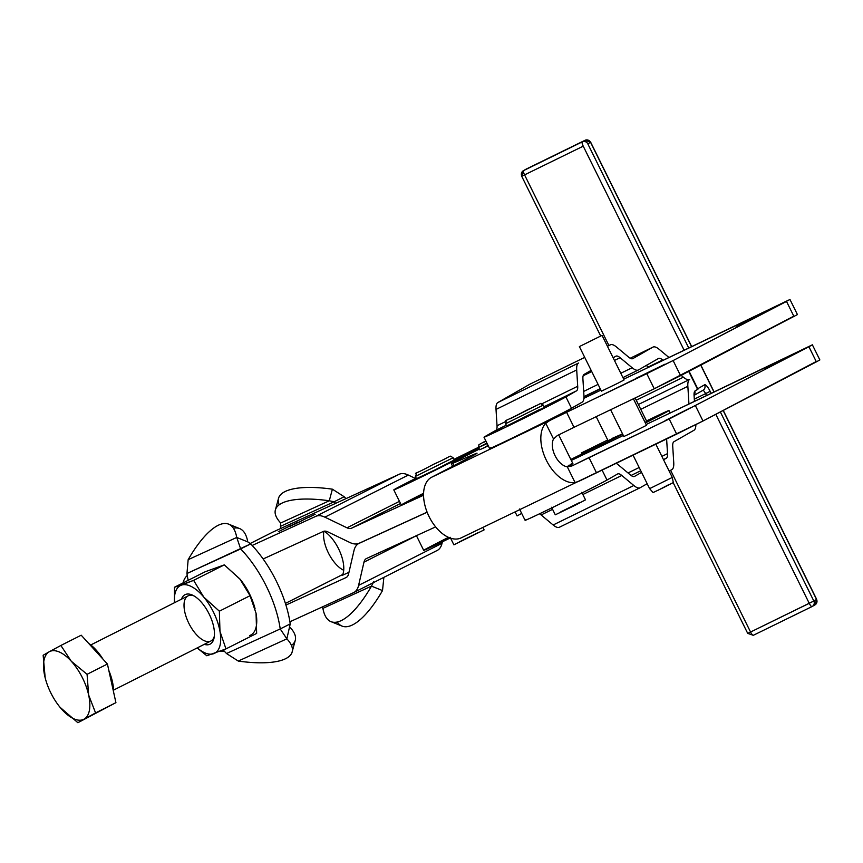 <?xml version="1.0" encoding="UTF-8"?>
<svg xmlns="http://www.w3.org/2000/svg" width="863" height="863" viewBox="0 0 863 863"><rect width="100%" height="100%" fill="white"/><g stroke="black" fill="none" stroke-linecap="round" stroke-linejoin="round"><path stroke-width="1.29" d="M672.288 477.433L673.313 482.568L663.269 487.724L653.075 492.579L649.612 488.641L672.288 477.433L649.612 488.641L672.288 477.433L655.815 444.121M572.417 463.14L572.784 463.895L572.417 463.14M571.651 463.582L572.018 464.337L571.651 463.582L572.784 463.895L571.651 463.582M570.292 464.316L570.67 465.071L570.292 464.316L572.018 464.337L570.292 464.316M568.383 465.319L568.76 466.074L568.383 465.319L570.67 465.071L568.383 465.319M565.988 466.549L568.76 466.074L565.988 466.549M571.23 464.758L570.659 465.06L571.23 464.758M569.645 465.599L568.76 466.063L569.645 465.599M571.964 465.934L567.315 466.851L575.082 482.568L567.315 466.851A16.861 9.838 -115.7 0 1 555.071 455.707A16.861 9.838 -115.7 0 1 553.528 438.987L545.761 423.269L549.817 420.475L431.586 477.282L466.592 459.019A63.226 0.982 -26.3 0 0 476.98 453.248A63.226 0.982 -26.3 0 0 475.103 453.895L452.902 463.237A52.686 0.82 153.7 0 1 451.338 463.776A52.686 0.82 153.7 0 1 479.353 449.094A52.686 0.82 -26.3 0 0 452.902 463.237L475.103 453.895A63.226 0.982 153.7 0 1 466.592 459.019L431.586 477.282L549.817 420.475L545.761 423.269A33.722 19.666 64.3 0 0 546.355 460.259A33.722 19.666 64.3 0 0 575.082 482.568L579.699 480.918L575.082 482.568A33.722 19.666 -115.7 0 1 546.355 460.259A33.722 19.666 -115.7 0 1 545.761 423.269L553.528 438.987A16.861 9.838 64.3 0 0 555.071 455.707A16.861 9.838 64.3 0 0 567.315 466.851L572.234 465.804L669.192 418.997L808.911 346.743L646.128 424.51L812.374 344.812L808.911 346.743L816.387 361.856L819.85 359.925L812.374 344.812M623.323 435.47L571.317 460.454L623.323 435.47M765.33 368.328L790.659 355.556L765.33 368.328M665.028 420.659L690.357 407.886L665.028 420.659M610.605 409.742L623.841 436.505L628.631 434.316L646.506 425.297L633.41 398.792M113.582 692.029A35.825 16.537 -116.8 0 0 108.846 670.508A35.825 16.537 63.2 0 1 113.582 692.029M102.977 659.149A35.825 16.537 -116.8 0 0 88.652 643.388A35.825 16.537 63.2 0 1 102.977 659.149M49.32 651.716A37.94 17.508 -116.8 0 0 44.714 675.912A37.94 17.508 -116.8 0 0 62.071 709.645A37.94 17.508 -116.8 0 0 84.035 719.17A37.94 17.508 -116.8 0 0 88.641 694.974A37.94 17.508 -116.8 0 0 71.284 661.241A37.94 17.508 -116.8 0 0 49.32 651.716L60.863 645.47L71.284 661.241L87.077 674.305L107.422 664.035L81.208 635.2L60.863 645.47L81.208 635.2L107.422 664.035L87.077 674.305L88.641 694.974L95.566 712.924L77.864 722.709L115.922 702.655L95.566 712.924L115.922 702.655L107.422 664.035L115.922 702.655L77.864 722.709L60.011 707.25L77.864 722.709L84.035 719.17A37.94 17.508 63.2 0 1 62.071 709.645A37.94 17.508 63.2 0 1 59.979 707.218A37.94 17.508 63.2 0 1 45.189 677.887L43.15 655.254L49.32 651.716L43.15 655.254L45.178 677.865A37.94 17.508 63.2 0 1 44.714 675.912A37.94 17.508 63.2 0 1 49.32 651.716A37.94 17.508 63.2 0 1 71.284 661.241A37.94 17.508 63.2 0 1 88.641 694.974A37.94 17.508 63.2 0 1 84.035 719.17L95.566 712.924L88.641 694.974L87.077 674.305L71.284 661.241L60.863 645.47L49.32 651.716M786.506 301.403L623.712 379.181L789.969 299.472L673.118 360.551L786.506 301.403L793.971 316.516L786.506 301.403M600.918 390.13L583.895 398.307L600.918 390.13M793.809 316.171L654.251 388.771L680.583 375.664L673.118 360.551L646.786 373.657L654.251 388.771L574.014 427.325L654.251 388.771L646.786 373.657L566.549 412.212L574.014 427.325L557.282 435.588L553.539 438.987L557.293 435.588L574.014 427.325L566.549 412.212L549.817 420.475L673.118 360.551L680.583 375.664L797.434 314.585L789.969 299.472M485.804 440.853L478.922 444.715L478.566 447.498L487.153 443.56L478.566 447.498L479.688 449.774L488.264 445.826L483.895 447.919L488.026 445.34M484.003 437.207A46.365 0.723 153.7 0 1 485.233 436.408A46.365 0.723 -26.3 0 0 515.545 422.395A46.365 0.723 -26.3 0 0 565.912 396.915L571.511 408.253L565.912 396.915A46.365 0.723 153.7 0 1 520.68 419.882A46.365 0.723 153.7 0 1 484.003 437.207L489.612 448.544A46.365 0.723 -26.3 0 0 526.279 431.22A46.365 0.723 -26.3 0 0 571.511 408.253L582.072 402.212A37.94 9.428 63.9 0 0 583.927 395.308L582.913 378.965A25.286 6.289 -116.1 0 1 584.154 374.359L591.144 370.367L584.154 374.359A25.286 6.289 63.9 0 0 582.913 378.965L583.927 395.308A37.94 9.428 -116.1 0 1 582.072 402.212L571.511 408.253A46.365 0.723 153.7 0 1 521.144 433.733A46.365 0.723 153.7 0 1 490.842 447.735M761.457 313.323L736.128 326.095L761.457 313.323M664.995 364.186L635.826 378.426L664.995 364.186M579.386 346.581L601.425 391.166L618.016 383.161L624.1 379.957L602.05 335.373L579.386 346.581L602.05 335.373M431.586 477.282A33.722 19.666 64.3 0 0 428.943 516.322A33.722 19.666 64.3 0 0 461.133 537.897A33.722 19.666 64.3 0 0 461.468 537.735A33.722 19.666 -115.7 0 1 429.084 516.613A33.722 19.666 -115.7 0 1 431.586 477.282M579.699 480.918L676.668 434.111L669.192 418.997L588.954 457.552L596.43 472.665L461.133 537.897M452.902 463.237L454.046 465.567L452.902 463.237M816.215 361.511L703 421.004L596.43 472.665L588.954 457.552L572.234 465.804M695.524 405.89L703 421.004L816.387 361.856L808.911 346.743L669.192 418.997L676.668 434.111L703 421.004L695.524 405.89M408.328 475.06L324.876 517.164L346.991 527.811L399.461 501.327L346.991 527.811A16.861 7.789 -116.8 0 0 351.532 528.21L400.529 503.485L351.532 528.21L423.56 495.243L351.532 528.21A16.861 7.789 63.2 0 1 346.991 527.811L324.876 517.164L408.328 475.06A33.722 15.566 -116.8 0 0 399.245 474.251L272.794 532.115L250.108 543.561L272.794 532.115A42.567 19.655 -116.8 0 0 272.481 532.266A42.567 19.655 -116.8 0 0 272.179 532.428A42.567 19.655 63.2 0 1 272.794 532.115L280.755 528.469A77.983 35.998 63.2 0 1 280.432 526.354L334.143 501.781A77.983 35.998 63.2 0 1 335.642 503.356L399.245 474.251L315.793 516.354L399.245 474.251A33.722 15.566 63.2 0 1 408.328 475.06L415.459 478.49L408.328 475.06M349.914 542.514L327.8 531.867A16.861 7.789 -116.8 0 0 323.258 531.468L263.129 558.976L323.258 531.468A16.861 7.789 63.2 0 1 327.8 531.867L349.914 542.514A33.722 15.566 -116.8 0 0 358.997 543.323A33.722 15.566 63.2 0 1 349.914 542.514M233.398 528.253A77.983 26.311 111.9 0 1 247.778 541.888L250.68 543.884A77.983 35.998 63.2 0 1 252.179 545.459L315.793 516.354A33.722 15.566 63.2 0 1 324.876 517.164A33.722 15.566 -116.8 0 0 315.793 516.354L252.179 545.459A77.983 35.998 63.2 0 1 263.129 558.976A77.983 35.998 -116.8 0 0 252.179 545.459A77.983 35.998 -116.8 0 0 250.68 543.884L240.669 548.933A77.983 35.998 63.2 0 1 280.227 628.944L290.238 623.895A77.983 35.998 -116.8 0 0 289.914 621.781L353.517 592.665L289.914 621.781A77.983 35.998 -116.8 0 0 285.923 605.071L346.052 577.563A16.861 7.789 -116.8 0 0 346.171 577.498A16.861 7.789 -116.8 0 0 348.587 573.917L353.959 550.691A33.722 15.566 63.2 0 1 358.792 543.517A33.722 15.566 63.2 0 1 359.04 543.399L361.014 542.396L359.04 543.399A33.722 15.566 -116.8 0 0 353.959 550.691L348.587 573.917A16.861 7.789 63.2 0 1 346.052 577.563L285.923 605.071A77.983 35.998 63.2 0 1 289.914 621.781A77.983 35.998 63.2 0 1 290.238 623.895L280.227 628.944L286.85 638.836L290.238 623.895L286.85 638.836L280.227 628.944L226.516 653.528A77.983 35.998 63.2 0 1 223.247 650.001A77.983 35.998 -116.8 0 0 226.516 653.528L238.274 661.069L226.516 653.528L280.227 628.944A77.983 35.998 -116.8 0 0 240.669 548.933L236.732 537.455A77.983 26.311 -68.1 0 0 188.156 559.677L236.732 537.455L247.778 541.888A77.983 26.311 -68.1 0 0 239.677 528.598L228.63 524.154A77.983 26.311 111.9 0 1 236.732 537.455L188.156 559.677A77.983 26.311 111.9 0 1 228.63 524.154M308.576 517.487L315.178 514.272L308.576 517.487M291.036 525.373L278.361 531.673L290.184 525.858M291.263 525.416L297.864 522.191L291.263 525.416M296.559 523.032L289.882 526.408L296.807 523.01M309.342 516.948L294.779 524.154L309.342 516.948M301.111 521.187L298.609 522.395L301.111 521.187M442.05 543.269L358.598 585.384A33.722 15.566 63.2 0 1 353.765 592.547A33.722 15.566 63.2 0 1 353.517 592.665A33.722 15.566 -116.8 0 0 358.598 585.384L442.05 543.269L442.406 541.77L442.05 543.269A33.722 15.566 63.2 0 1 436.98 550.562A33.722 15.566 -116.8 0 0 437.217 550.443A33.722 15.566 -116.8 0 0 442.05 543.269M224.423 651.306A42.567 19.655 63.2 0 1 220.356 651.155A42.567 19.655 -116.8 0 0 224.423 651.306M183.042 582.913A42.567 19.655 63.2 0 1 187.271 575.524A42.567 19.655 -116.8 0 0 183.042 582.913M348.954 572.309L342.428 575.297A27.4 12.643 -116.8 0 0 340.173 552.331A27.4 12.643 -116.8 0 0 324.132 531.187A27.4 12.643 63.2 0 1 340.173 552.331A27.4 12.643 63.2 0 1 342.428 575.297L348.954 572.309M366.505 558.512A16.861 7.789 -116.8 0 0 366.387 558.566A16.861 7.789 -116.8 0 0 363.97 562.158L416.441 535.686L363.97 562.158L358.598 585.384L363.97 562.158A16.861 7.789 63.2 0 1 366.505 558.512L435.632 526.883L366.505 558.512M427.109 512.158L358.997 543.323L427.109 512.158M393.808 489.904A46.365 0.723 153.7 0 1 416.193 478.113L394.704 489.289L402.913 485.901L467.131 454.175L467.563 455.06L467.131 454.175L478.976 448.339L467.131 454.175A46.365 0.723 153.7 0 1 421.241 477.088A46.365 0.723 153.7 0 1 393.808 489.904L401.284 505.017A46.365 0.723 -26.3 0 0 423.56 494.715A46.365 0.723 153.7 0 1 401.273 505.006A46.365 0.723 153.7 0 1 423.593 493.269M694.068 395.33L694.435 401.295L694.068 395.33A25.286 6.289 -116.1 0 1 695.308 390.723A25.286 6.289 63.9 0 0 694.068 395.33M688.944 403.938L687.854 386.3L640.767 409.342L687.854 386.3A37.94 9.428 -116.1 0 1 689.699 379.396A37.94 9.428 63.9 0 0 687.854 386.3L688.944 403.938M618.318 464.866L630.346 474.898A25.286 6.289 63.9 0 0 634.488 476.419A25.286 6.289 63.9 0 0 634.585 476.376L641.576 472.374L634.585 476.376A25.286 6.289 -116.1 0 1 630.346 474.898L618.318 464.866A37.94 9.428 63.9 0 0 616.031 463.248A37.94 9.428 -116.1 0 1 618.318 464.866M519.494 508.997L525.103 520.324A46.365 0.723 -26.3 0 0 561.77 503A46.365 0.723 -26.3 0 0 607.002 480.044L617.563 473.992A25.286 6.289 -116.1 0 1 621.802 475.47L633.83 485.502A37.94 9.428 63.9 0 0 640.184 487.703L647.174 483.712L640.184 487.703A37.94 9.428 -116.1 0 1 640.055 487.778A37.94 9.428 -116.1 0 1 633.83 485.502L553.151 524.984L541.123 514.952A25.286 6.289 63.9 0 0 539.504 513.809A25.286 6.289 -116.1 0 1 541.123 514.952L552.579 509.343L541.123 514.952L553.151 524.984L633.83 485.502L621.802 475.47L582.87 494.521L621.802 475.47A25.286 6.289 63.9 0 0 617.649 473.949A25.286 6.289 63.9 0 0 617.563 473.992L607.002 480.044L602.029 469.968L607.002 480.044A46.365 0.723 153.7 0 1 556.635 505.513A46.365 0.723 153.7 0 1 526.322 519.526M671.889 469.558L669.159 471.122L671.889 469.558A37.94 9.428 63.9 0 0 673.744 462.654A37.94 9.428 -116.1 0 1 671.889 469.558M666.29 458.231L663.474 459.601L666.29 458.231A25.286 6.289 63.9 0 0 667.52 453.625L666.614 438.933L667.52 453.625L661.878 456.387L667.52 453.625A25.286 6.289 -116.1 0 1 666.29 458.231L663.561 459.785L666.29 458.231M640.756 470.723L631.069 475.459L640.756 470.723M553.151 524.984A37.94 9.428 63.9 0 0 559.375 527.261A37.94 9.428 63.9 0 0 559.504 527.185A37.94 9.428 -116.1 0 1 553.151 524.984M628.016 472.956L639.159 467.509L628.016 472.956M672.73 446.322L673.744 462.654L672.73 446.322A25.286 6.289 -116.1 0 1 673.96 441.716A25.286 6.289 63.9 0 0 672.73 446.322M693.949 430.281L673.96 441.716L693.949 430.281A37.94 9.428 63.9 0 0 695.848 424.661A37.94 9.428 -116.1 0 1 693.949 430.281M613.129 357.778L615.858 356.214A25.286 6.289 -116.1 0 1 620.098 357.692L632.126 367.724A37.94 9.428 63.9 0 0 638.48 369.936L658.469 358.49A25.286 6.289 -116.1 0 1 662.698 359.968L647.628 367.336L662.698 359.968A25.286 6.289 63.9 0 0 658.555 358.447A25.286 6.289 63.9 0 0 658.469 358.49L638.48 369.936A37.94 9.428 -116.1 0 1 638.34 370A37.94 9.428 -116.1 0 1 632.126 367.724L620.098 357.692L614.456 360.454L620.098 357.692A25.286 6.289 63.9 0 0 615.945 356.171A25.286 6.289 63.9 0 0 615.858 356.214L613.129 357.778M681.166 375.362L683.345 377.185A37.94 9.428 63.9 0 0 689.699 379.396A37.94 9.428 -116.1 0 1 689.569 379.461A37.94 9.428 -116.1 0 1 683.345 377.185L681.166 375.362M697.574 389.321L695.308 390.723L697.617 389.407L688.717 371.424L697.951 389.191L689.073 371.241M668.911 357.455L659.213 349.364A37.94 9.428 63.9 0 0 652.86 347.163L632.87 358.598A25.286 6.289 -116.1 0 1 628.642 357.131L616.603 347.088A37.94 9.428 63.9 0 0 610.249 344.887L607.433 346.268L610.249 344.887A37.94 9.428 -116.1 0 1 610.389 344.812A37.94 9.428 -116.1 0 1 616.603 347.088L628.642 357.131A25.286 6.289 63.9 0 0 632.784 358.641A25.286 6.289 63.9 0 0 632.87 358.598L652.86 347.163L630.217 358.242L652.86 347.163A37.94 9.428 -116.1 0 1 653 347.088A37.94 9.428 -116.1 0 1 659.213 349.364L668.911 357.455M485.233 436.408L495.794 430.357A25.286 6.289 63.9 0 0 497.034 425.761L496.02 409.418A37.94 9.428 -116.1 0 1 497.875 402.514L529.58 384.369A37.94 9.428 -116.1 0 1 529.85 384.229A37.94 9.428 63.9 0 0 529.709 384.294A37.94 9.428 63.9 0 0 529.58 384.369L497.875 402.514L578.544 363.032L497.875 402.514A37.94 9.428 63.9 0 0 496.02 409.418L497.034 425.761L505.502 421.608L497.034 425.761A25.286 6.289 -116.1 0 1 495.794 430.357L506.29 425.222L485.233 436.408M636.268 400.227L683.345 377.185L636.268 400.227M541.921 403.787L577.703 386.268L576.7 369.936L496.02 409.418L576.7 369.936A37.94 9.428 -116.1 0 1 578.544 363.032A37.94 9.428 63.9 0 0 576.7 369.936L577.703 386.268L541.921 403.787M584.726 357.379L529.709 384.294M544.154 406.689L576.473 390.874A25.286 6.289 63.9 0 0 577.703 386.268A25.286 6.289 -116.1 0 1 576.473 390.874L544.154 406.689M591.738 371.565L583.172 375.761L591.738 371.565M583.69 391.424L598.07 384.391L583.69 391.424M620.788 373.269L632.126 367.724L620.788 373.269M565.912 396.915L576.473 390.874L565.912 396.915M505.556 423.733L506.678 425.998L540.249 409.181L510.896 424.143L531.953 413.852L544.467 407.325L543.345 405.06L505.556 423.733L543.345 405.06C536.926 403.657 548.404 400.378 527.725 409.645C496.851 426.031 508.49 417.153 505.556 423.733L543.345 405.06M453.96 459.386L478.469 447.304L453.96 459.386M646.57 365.189A46.365 0.723 153.7 0 1 645.341 365.998M627.207 375.459A46.365 0.723 153.7 0 1 622.935 377.606A46.365 0.723 -26.3 0 0 627.207 375.459M600.292 388.879A46.365 0.723 153.7 0 1 583.971 396.84A46.365 0.723 -26.3 0 0 600.292 388.879M627.52 375.297L638.34 370M600.195 388.674L583.971 396.602L600.195 388.674M416.257 535.319L423.69 550.346A46.365 0.723 -26.3 0 0 450.13 538.027A46.365 0.723 153.7 0 1 423.701 550.357A46.365 0.723 153.7 0 1 448.469 537.358M646.506 420.928A46.365 0.723 153.7 0 1 668.987 410.529A46.365 0.723 153.7 0 1 645.351 422.946A46.365 0.723 -26.3 0 0 668.987 410.551A46.365 0.723 -26.3 0 0 646.506 420.928M622.708 434.208A46.365 0.723 153.7 0 1 592.277 448.879L592.881 450.098L592.277 448.879A46.365 0.723 -26.3 0 0 622.708 434.208M581.284 453.01L607.725 439.979L581.284 453.01M570.821 459.45L592.277 448.879L570.821 459.45M644.995 422.234L646.786 421.511L635.146 397.951M596.193 416.667L608.059 440.659L622.536 433.862L612.137 438.404M279.213 504.812A77.983 24.596 15.1 0 1 332.395 489.181L344.154 496.721A77.983 35.998 63.2 0 1 345.955 498.631A77.983 35.998 -116.8 0 0 344.154 496.721L334.143 501.781L329.278 500.777L332.395 489.181A77.983 24.596 -164.9 0 0 278.501 498.404L275.373 509.99A77.983 24.596 15.1 0 1 329.278 500.777A77.983 24.596 -164.9 0 0 280.702 523A77.983 24.596 15.1 0 1 275.373 509.99M330.993 621.651L342.039 626.096A77.983 26.311 -68.1 0 0 382.514 590.572L371.478 586.128L373.701 581.791L371.478 586.128A77.983 26.311 111.9 0 1 330.993 621.651A77.983 26.311 111.9 0 1 322.902 608.361L321.532 607.315L322.902 608.361L371.478 586.128L382.514 590.572L383.873 577.358L382.514 590.572A77.983 26.311 111.9 0 1 337.271 621.996M371.478 586.128L322.902 608.361A77.983 26.311 -68.1 0 0 371.478 586.128M280.702 523L329.278 500.777L280.702 523L280.432 526.354L280.702 523M344.154 496.721L332.395 489.181L329.278 500.777L334.143 501.781L344.154 496.721M280.755 528.469L335.642 503.356A77.983 35.998 -116.8 0 0 334.143 501.781L280.432 526.354A77.983 35.998 -116.8 0 0 280.755 528.469M427.142 512.234L359.04 543.399L427.142 512.234M188.166 580.335A77.983 35.998 63.2 0 1 186.958 573.517L250.68 543.884L247.778 541.888L236.732 537.455L240.669 548.933L186.958 573.517L188.156 559.677L186.958 573.517A77.983 35.998 -116.8 0 0 188.166 580.335M285.923 605.071A77.983 35.998 -116.8 0 0 263.129 558.976A77.983 35.998 63.2 0 1 285.923 605.071M238.274 661.069L286.85 638.836L238.274 661.069A77.983 24.596 -164.9 0 0 286.85 638.836A77.983 24.596 15.1 0 1 292.169 651.845A77.983 24.596 15.1 0 1 238.274 661.069M292.169 651.845L295.297 640.26A77.983 24.596 -164.9 0 0 289.968 627.25A77.983 24.596 15.1 0 1 291.457 645.438M668.383 484.833L658.005 490.303L668.383 484.833M343.711 570.26A25.286 11.672 63.2 0 1 335.934 564.186A25.286 11.672 63.2 0 1 323.905 531.241M239.86 578.944A37.94 17.508 63.2 0 1 255.103 608.857A37.94 17.508 -116.8 0 0 255.081 608.793A37.94 17.508 -116.8 0 0 240.281 579.451L224.304 564.887L193.625 580.368L203.808 597.131L219.364 611.187L250.054 595.707L239.86 578.944L250.054 595.707L219.364 611.187L219.979 631.392L225.966 648.89L256.656 633.41L256.041 613.205A37.94 17.508 63.2 0 1 249.763 635.492A37.94 17.508 -116.8 0 0 256.041 613.205L250.054 595.707L256.041 613.205L256.656 633.41L225.966 648.89L206.818 655.761L197.174 647.93L206.818 655.761L225.966 648.89L219.979 631.392A37.94 17.508 63.2 0 1 213.711 653.679A37.94 17.508 63.2 0 1 197.271 647.876A37.94 17.508 -116.8 0 0 213.711 653.679A37.94 17.508 -116.8 0 0 219.979 631.392L219.364 611.187L203.808 597.131A37.94 17.508 63.2 0 1 219.979 631.392A37.94 17.508 -116.8 0 0 203.808 597.131L193.625 580.368L224.304 564.887L205.167 571.759L174.477 587.239L193.625 580.368L181.37 585.157A37.94 17.508 63.2 0 1 203.808 597.131A37.94 17.508 -116.8 0 0 181.37 585.157L174.477 587.239L205.167 571.759L224.304 564.887L239.86 578.944M113.571 690.109L210.852 641.026A25.286 11.672 -116.8 0 0 214.337 636.193A25.286 11.672 63.2 0 1 196.386 634.585A25.286 11.672 63.2 0 1 184.067 606.905A25.286 11.672 63.2 0 1 194.035 595.934A25.286 11.672 -116.8 0 0 188.069 595.869L90.777 644.952M174.455 602.741L174.477 587.239L174.455 602.741M174.488 602.719A37.94 17.508 63.2 0 1 181.37 585.157A37.94 17.508 -116.8 0 0 174.488 602.719M202.125 603.129A27.724 12.794 63.2 0 1 214.423 632.352A27.724 12.794 63.2 0 1 204.251 644.359A27.724 12.794 -116.8 0 0 214.143 637.552A27.724 12.794 -116.8 0 0 202.125 603.129A27.724 12.794 -116.8 0 0 192.827 595.287A27.724 12.794 -116.8 0 0 181.467 599.202A27.724 12.794 63.2 0 1 202.125 603.129M478.35 532.503L459.461 541.845M415.362 476.43L416.484 478.695L435.524 469.645L454.262 460.011L453.151 457.746L415.362 476.43L453.151 457.746C448.253 455.146 454.769 454.833 433.442 464.348L433.431 464.348C405.901 479.256 419.31 469.256 415.362 476.43L453.151 457.746M450.141 537.271L453.884 544.833L484.111 529.882L482.902 527.444M515.125 511.953L517.077 515.912L521.684 513.42M478.566 447.498L486.905 443.075M483.42 442.482L486.009 441.252L483.42 442.482M579.753 502.482L560.864 511.824M510.411 418.717L536.247 405.545L510.411 418.717M551.554 507.25L555.287 514.812L575.502 505.092L585.513 499.86L581.781 492.309M697.725 388.738L704.596 384.801A8.425 2.093 -116.1 0 1 710.152 391.317L711.123 393.28L710.152 391.317A8.425 2.093 63.9 0 0 704.596 384.801L697.725 388.738M720.357 411.953L813.82 601.004L816.549 599.44L723.14 410.497L816.549 599.44L813.82 601.004A4.218 4.078 60.2 0 1 812.018 606.57A4.218 1.046 63.9 0 0 812.018 606.57A4.218 4.078 -119.8 0 0 813.82 601.004L809.235 603.313L715.805 414.326L809.235 603.313A4.218 1.046 63.9 0 0 812.007 606.581A4.218 1.046 -116.1 0 1 812.007 606.581A4.218 1.046 -116.1 0 1 809.235 603.313L750.562 632.029L813.82 601.004L720.357 411.953M713.96 391.921L700.734 365.157L713.96 391.921M691.543 346.581L590.551 142.287L587.811 143.851L688.717 347.94L587.811 143.851L590.551 142.287L691.543 346.581M524.564 174.876L608.922 345.524L524.564 174.876A4.218 1.046 -116.1 0 1 523.604 170.583L582.277 141.866A4.218 4.078 60.2 0 1 587.811 143.851A4.218 4.078 -119.8 0 0 582.277 141.866L585.017 140.302L582.277 141.866A4.218 1.046 63.9 0 0 583.237 146.171L524.564 174.876L583.237 146.171A4.218 1.046 -116.1 0 1 582.277 141.866L523.604 170.583L585.017 140.302A4.218 1.046 -116.1 0 1 585.028 140.291A4.218 1.046 63.9 0 0 585.017 140.302A4.218 4.078 60.2 0 1 590.551 142.287A4.218 4.078 -119.8 0 0 585.017 140.302L526.344 169.019A4.218 1.046 -116.1 0 1 526.354 169.008A4.218 1.046 63.9 0 0 526.354 169.008A4.218 1.046 63.9 0 0 526.344 169.019L523.604 170.583A4.218 4.078 -119.8 0 0 523.377 170.701A4.218 4.078 60.2 0 1 523.604 170.583A4.218 1.046 63.9 0 0 524.564 174.876L521.694 176.225L524.564 174.876M684.089 350.162L583.237 146.171L684.089 350.162M814.748 605.006A4.218 4.078 -119.8 0 0 816.549 599.44L816.549 599.44A4.218 4.078 60.2 0 1 814.748 605.006M521.802 176.149L521.802 176.149A4.218 4.078 60.2 0 1 523.377 170.701L526.117 169.137A4.218 4.078 60.2 0 1 526.344 169.019A4.218 4.078 -119.8 0 0 526.117 169.137L585.028 140.291L590.659 142.212L691.662 346.527M694.305 399.148L705.578 393.636A4.218 1.046 63.9 0 0 702.86 390.346A4.218 1.046 -116.1 0 1 705.578 393.636L694.305 399.148M670.605 470.292L750.562 632.029L747.703 633.377L750.562 632.029L670.605 470.292M706.506 395.502L705.578 393.636L710.152 391.317L705.578 393.636L706.506 395.502M694.057 395.103A4.218 4.078 -119.8 0 0 694.812 391.155A4.218 4.078 60.2 0 1 694.057 395.103M673.183 482.665L747.703 633.377L753.334 635.297A4.218 1.046 -116.1 0 1 753.334 635.297A4.218 1.046 -116.1 0 1 750.562 632.029A4.218 1.046 63.9 0 0 753.334 635.297A4.218 1.046 63.9 0 0 753.345 635.287L811.986 606.592M702.795 390.378A4.218 4.078 -119.8 0 0 704.596 384.801A4.218 4.078 60.2 0 1 702.795 390.378M649.612 488.641L633.021 455.081M558.674 434.876L572.956 463.755M285.405 603.42L342.794 574.456M452.6 466.322L451.338 463.776M353.765 592.547L437.217 550.443M272.481 532.266L250.097 543.561M360.896 542.46L358.792 543.517M640.055 487.778L559.375 527.261M689.569 379.461L638.383 404.51M607.433 346.257L610.389 344.812M630.217 358.242L653 347.088M647.768 367.616L646.614 365.276M668.987 410.529L670.184 412.956M753.334 635.297L812.245 606.452L814.974 604.887L816.668 599.364L723.259 410.432M700.853 365.092L714.079 391.856M694.079 395.373L702.816 390.367M523.377 170.701L521.694 176.225L600.659 335.955"/></g></svg>
